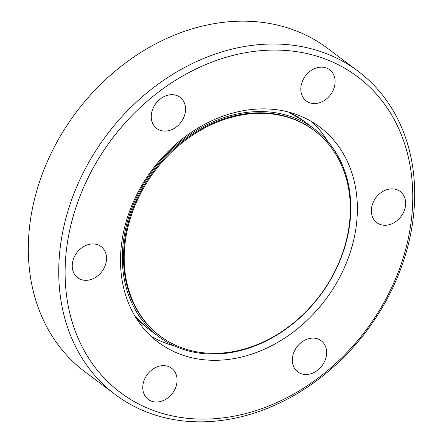 <?xml version="1.0" encoding="UTF-8"?>
<svg xmlns="http://www.w3.org/2000/svg" width="443" height="443" viewBox="0 0 443 443"><rect width="100%" height="100%" fill="white"/><g stroke="black" fill="none" stroke-linecap="round" stroke-linejoin="round"><path stroke-width="0.66" d="M182.965 119.128A19.481 15.682 -53.1 0 1 156.706 128.476A19.481 15.682 -53.1 0 1 153.837 106.663A19.481 15.682 -53.1 0 1 180.102 97.316A19.481 15.682 -53.1 0 1 182.965 119.128M103.95 268.364A19.481 15.682 -53.1 0 1 77.686 277.711A19.481 15.682 -53.1 0 1 74.823 255.899A19.481 15.682 -53.1 0 1 101.087 246.552A19.481 15.682 -53.1 0 1 103.95 268.364M174.487 390.061A19.481 15.682 -53.1 0 1 148.228 399.409A19.481 15.682 -53.1 0 1 145.359 377.602A19.481 15.682 -53.1 0 1 171.624 368.249A19.481 15.682 -53.1 0 1 174.487 390.061M324.043 362.529A19.481 15.682 -53.1 0 1 297.779 371.876A19.481 15.682 -53.1 0 1 294.916 350.064A19.481 15.682 -53.1 0 1 321.175 340.717A19.481 15.682 -53.1 0 1 324.043 362.529M403.058 213.293A19.481 15.682 -53.1 0 1 376.794 222.641A19.481 15.682 -53.1 0 1 373.931 200.829A19.481 15.682 -53.1 0 1 400.195 191.481A19.481 15.682 -53.1 0 1 403.058 213.293M332.521 91.59A19.481 15.682 -53.1 0 1 306.257 100.943A19.481 15.682 -53.1 0 1 303.394 79.131A19.481 15.682 -53.1 0 1 329.653 69.778A19.481 15.682 -53.1 0 1 332.521 91.59M386.567 297.757A197.478 158.971 126.9 0 0 330.738 61.217A197.478 158.971 126.9 0 0 91.313 171.435A197.478 158.971 126.9 0 0 147.142 407.97A197.478 158.971 126.9 0 0 386.567 297.757M387.852 297.585A202.185 162.758 126.9 0 0 358.11 71.24A202.185 162.758 126.9 0 0 85.565 168.251A202.185 162.758 126.9 0 0 115.307 394.597A202.185 162.758 126.9 0 0 387.852 297.585M150.958 336.148A134.545 108.308 126.9 0 0 174.232 345.85M339.521 277.628A134.545 108.308 -53.1 0 1 158.151 342.184A134.545 108.308 -53.1 0 1 138.36 191.564A134.545 108.308 -53.1 0 1 319.73 127.008A134.545 108.308 -53.1 0 1 339.521 277.628M358.11 71.24L327.693 48.403A202.185 162.758 126.9 0 0 55.148 145.415A202.185 162.758 126.9 0 0 84.89 371.76L115.307 394.597M139.562 191.31A129.766 104.459 -53.1 0 1 314.486 129.046A129.766 104.459 -53.1 0 1 333.573 274.322A129.766 104.459 -53.1 0 1 158.649 336.586A129.766 104.459 -53.1 0 1 139.562 191.31M141.251 192.256A128.442 103.396 -53.1 0 1 314.392 130.63A128.442 103.396 -53.1 0 1 333.286 274.422A128.442 103.396 -53.1 0 1 160.144 336.049A128.442 103.396 -53.1 0 1 141.251 192.256M314.392 130.63L313.694 130.104A128.442 103.396 126.9 0 0 140.553 191.736A128.442 103.396 126.9 0 0 159.447 335.523L160.144 336.049M327.731 141.422A134.545 108.308 126.9 0 0 311.927 121.781M288.437 112.024A129.766 104.459 -53.1 0 1 304.374 121.448L288.576 112.062M158.649 336.586L148.532 328.988A129.766 104.459 -53.1 0 1 135.037 316.319M314.486 129.046L304.374 121.448M148.532 328.988L135.109 316.435"/></g></svg>
